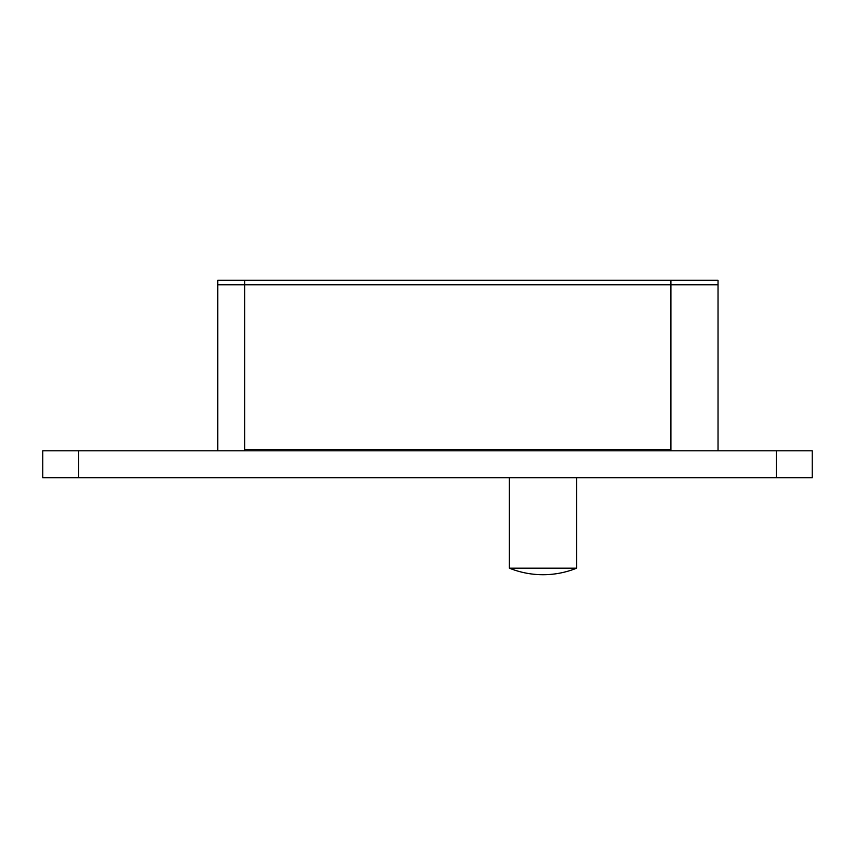 <?xml version="1.0" encoding="UTF-8"?>
<svg xmlns="http://www.w3.org/2000/svg" width="855" height="855" viewBox="0 0 855 855"><rect width="100%" height="100%" fill="white"/><g stroke="black" fill="none" stroke-linecap="round" stroke-linejoin="round"><path stroke-width="1.28" d="M576.687 568.169L509.388 568.169A89.743 89.743 0 0 0 576.687 568.169L576.687 477.71M217.736 284.768L217.736 280.29L244.658 280.29L244.658 450.788L217.736 450.788L217.736 284.768L244.658 284.768L244.658 280.29L670.918 280.29L670.918 284.768L244.658 284.768L244.658 449.441L670.918 449.441L670.918 280.29L718.029 280.29L718.029 284.768L670.918 284.768L670.918 450.788L718.029 450.788L718.029 284.768M42.75 450.788L42.75 477.71L42.75 450.788L78.649 450.788L78.649 477.71L42.75 477.71M776.351 477.71L776.351 450.788L812.25 450.788L812.25 477.71L78.649 477.71M776.351 450.788L78.649 450.788M509.388 477.71L509.388 568.169"/></g></svg>
